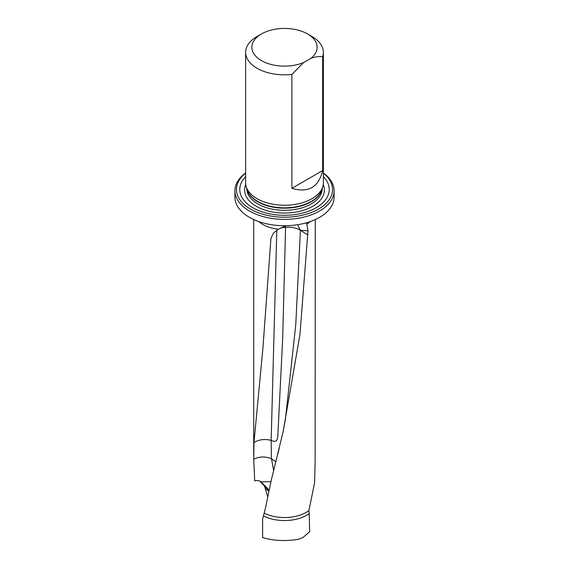 <?xml version="1.0" encoding="UTF-8"?>
<svg xmlns="http://www.w3.org/2000/svg" width="569" height="569" viewBox="0 0 569 569"><rect width="100%" height="100%" fill="white"/><g stroke="black" fill="none" stroke-linecap="round" stroke-linejoin="round"><path stroke-width="0.85" d="M267.757 496.694L264.542 486.246L259.983 481.168M263.326 515.813A31.409 18.137 180 0 0 309.195 513.629L309.685 531.674L302.985 537.499L298.17 539.348C285.126 541.389 273.276 540.792 262.622 537.549L262.622 519.006L265.424 508.302L271.15 480.698L283.07 431.899L299.955 334.501L307.985 230.794L300.418 230.303L295.759 324.757L285.375 419.673M309.195 513.629L308.91 510.613A30.783 17.774 180 0 1 264.293 513.188M308.91 510.613L314.607 482.676L315.126 461.815L315.283 219.549M310.247 221.569A30.783 17.774 180 0 1 306.776 224.094L307.985 230.794M297.658 224.705L300.418 230.289L307.808 234.969L300.418 230.303A15.548 9.132 -59.1 0 1 300.418 230.296A15.548 8.862 2.9 0 0 285.567 227.337L282.679 338.498L277.921 433.863C277.729 438.294 277.636 443.585 271.157 440.342L271.15 440.342C264.571 438.77 258.845 439.517 253.973 442.575L262.899 348.349L270.922 238.496L273.49 233.041L278.39 229.25A30.783 17.774 180 0 1 258.753 221.569M269.116 490.158L261.029 481.794C259.144 480.442 257.039 480.158 254.713 480.947L253.731 459.261L253.973 442.575M285.78 225.722L278.39 229.25M310.944 58.315A32.625 18.834 0 0 0 307.573 33.969L311.99 36.516A38.87 22.44 180 0 1 323.37 52.384A38.87 22.44 180 0 1 322.666 56.651C319.01 56.267 315.105 56.822 310.944 58.315L303.611 62.554L291.89 74.418A38.87 22.44 180 0 1 257.01 68.252A38.87 22.44 180 0 1 245.63 52.384A38.87 22.44 180 0 1 257.01 36.516L261.427 33.969A32.625 18.834 0 0 0 259.663 59.503A32.625 18.834 0 0 0 303.611 62.554M307.573 33.969A32.625 18.834 0 0 0 261.427 33.969M245.63 176.696A44.731 25.825 0 0 0 284.5 215.302A44.731 25.825 0 0 0 323.37 176.696M245.63 173.175A48.045 27.739 0 0 0 252.352 210.089A48.045 27.739 0 0 0 316.649 210.089A48.045 27.739 0 0 0 323.37 173.175M323.37 172.962A49.603 28.635 180 0 1 334.103 190.743A49.603 28.635 180 0 1 284.5 219.385A49.603 28.635 180 0 1 234.897 190.743A49.603 28.635 180 0 1 245.63 172.962M323.37 52.384L323.37 182.798A38.87 22.44 180 0 1 322.666 187.052A38.87 22.44 180 0 1 295.887 204.257A38.87 22.44 180 0 1 257.01 198.666A38.87 22.44 180 0 1 246.334 187.052A38.87 22.44 180 0 1 245.63 182.798L245.63 52.384M291.89 74.418L291.89 188.318C308.377 193.176 318.633 187.258 322.666 170.551L322.666 56.651M322.666 170.551L291.89 188.318M234.897 190.743L234.897 197.094A49.603 28.635 0 0 0 284.5 225.729A49.603 28.635 0 0 0 334.103 197.094L334.103 190.743M306.776 224.094L306.065 222.884M261.093 481.836L261.861 482.519L261.029 481.794L270.929 481.708M253.731 459.261C259.364 456.423 265.254 456.246 271.385 458.721L275.922 461.793M285.496 225.822A15.463 1.23 -96.6 0 0 285.567 227.337M277.764 454.346L279.173 448.557M285.574 227.486A15.548 8.962 1.4 0 0 280.538 227.97M271.385 458.721L271.157 440.342L276.804 230.36M322.26 188.275L322.26 188.524A37.76 21.8 180 0 1 311.2 203.937A37.76 21.8 180 0 1 270.047 208.667A37.76 21.8 180 0 1 246.74 188.524L246.74 188.275M321.933 189.249A37.76 21.8 180 0 1 311.2 201.803A37.76 21.8 180 0 1 272.373 207.038A37.76 21.8 180 0 1 247.067 189.249M323.249 184.584A39.88 23.023 180 0 1 312.701 206.312A39.88 23.023 180 0 1 264.955 210.103A39.88 23.023 180 0 1 245.751 184.584M322.666 187.052L321.634 190.131A37.824 21.835 180 0 1 311.243 201.44A37.824 21.835 180 0 1 257.757 201.44A37.824 21.835 180 0 1 247.366 190.131L246.334 187.052M268.867 491.339L265.374 488.344M264.308 485.969L269.101 490.236M271.505 458.778L273.682 470.755M253.717 455.847L253.717 219.549M283.07 431.899L285.56 418.386"/></g></svg>

